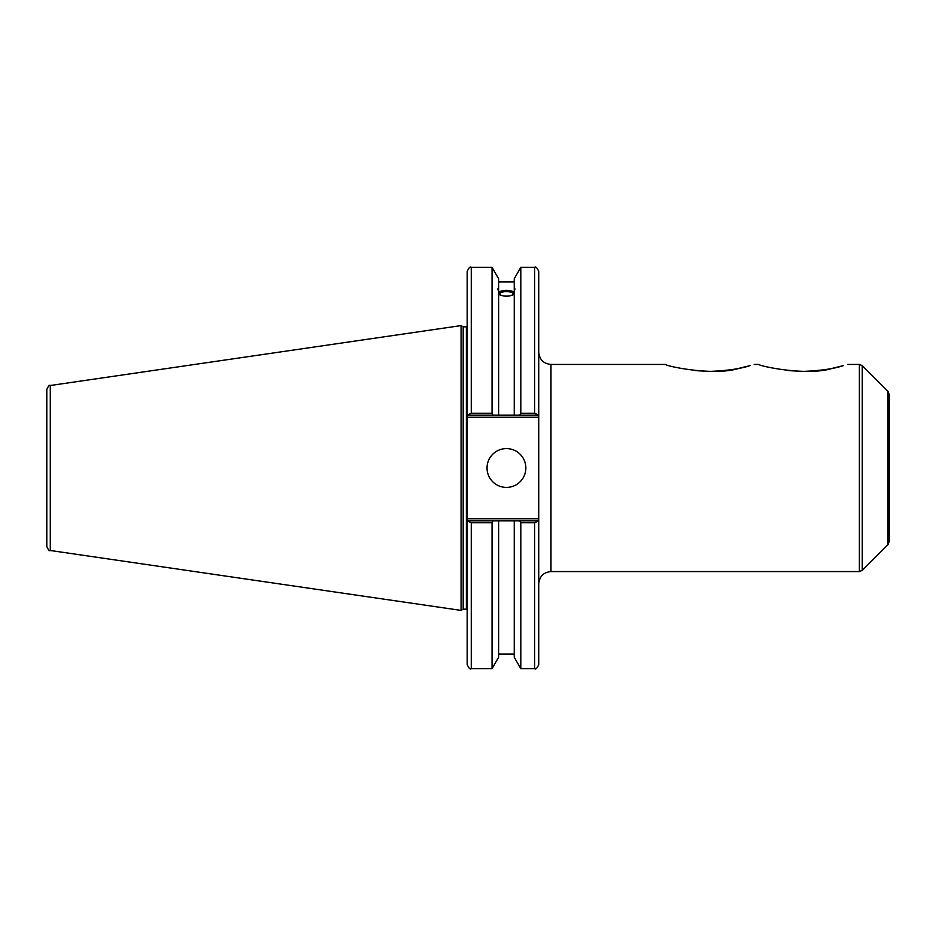 <?xml version="1.0" encoding="UTF-8"?>
<svg xmlns="http://www.w3.org/2000/svg" width="936" height="936" viewBox="0 0 936 936"><rect width="100%" height="100%" fill="white"/><g stroke="black" fill="none" stroke-linecap="round" stroke-linejoin="round"><path stroke-width="1.4" d="M695.167 370.621L709.792 371.416L724.417 370.621M709.792 371.416C727.436 370.668 740.867 368.725 750.087 365.613L739.428 368.211C714.496 376.494 666.128 366.21 665.426 364.432L550.976 364.432C543.547 363.706 539.464 359.635 538.738 352.205M788.545 370.621L803.17 371.416L817.783 370.621M803.17 371.416C820.813 370.668 834.245 368.725 843.453 365.613L832.806 368.211C807.862 376.494 759.505 366.21 758.803 364.432L754.159 364.432M888.007 544.623L889.2 541.745L889.2 394.255L888.007 391.377L888.007 544.623L862.255 570.375L862.255 365.625L859.377 364.432L859.377 571.568L550.976 571.568L550.976 364.432M538.738 415.198L538.738 271.417C537.018 267.661 535.661 266.304 534.667 267.333L534.667 413.232L538.738 415.198L538.738 518.766L467.181 518.766L467.181 664.583C468.913 668.339 470.27 669.696 471.264 668.667L471.264 522.768L467.181 520.802M538.738 520.802L534.667 522.768L534.667 668.667C535.696 669.685 537.053 668.327 538.738 664.583L538.738 518.766M538.153 520.802L519.679 520.802L520.814 522.768L520.814 668.667L534.667 668.667M519.679 520.802L514.25 520.802L514.25 657.283L520.814 668.667M499.824 293.881A6.611 2.258 180 0 1 506.435 291.623A6.611 2.258 180 0 1 513.045 293.881A6.611 2.258 180 0 1 506.435 296.139A6.611 2.258 180 0 1 499.824 293.881M514.999 288.908L514.25 291.365L514.25 288.967L514.999 288.908M514.25 294.349C509.044 296.806 503.837 296.806 498.631 294.349M498.631 291.365C497.648 288.931 497.648 288.136 498.631 288.967L498.631 415.198L538.153 415.198M497.87 288.908L498.631 288.967L498.631 278.717L492.055 267.333L492.055 413.232L471.264 413.232L471.264 267.333C470.27 266.304 468.913 267.661 467.181 271.417L467.181 415.198L471.264 413.232M498.631 291.938C503.837 289.868 509.044 289.868 514.25 291.938M514.25 292.675A8.564 2.925 0 0 0 506.435 290.956A8.564 2.925 0 0 0 498.631 292.675M467.778 415.198L493.19 415.198L492.055 413.232M493.19 415.198L498.631 415.198M519.679 415.198L520.814 413.232L534.667 413.232L520.814 413.232L520.814 267.333L514.25 278.717L514.25 288.967M514.25 520.802L467.778 520.802M471.264 522.768L492.055 522.768L493.19 520.802M492.055 522.768L492.055 668.667L471.264 668.667M467.181 518.766L467.181 417.234L538.738 417.234M467.181 415.198L467.181 417.234M46.8 468L46.8 546.46C48.321 549.994 49.479 551.339 50.287 550.497L50.287 385.503C49.479 384.661 48.321 386.006 46.8 389.54L46.8 468M46.8 409.746L46.8 389.54M50.287 385.503L461.074 325.599L461.074 610.401L50.287 550.497M520.814 522.768L534.667 522.768M487.024 468A19.422 19.422 0 0 1 516.145 451.187A19.422 19.422 0 0 1 516.145 484.813A19.422 19.422 0 0 1 487.024 468M514.25 291.365L514.25 415.198M461.074 325.599L463.191 326.816L463.191 609.184L461.074 610.401M463.191 326.816L466.374 326.816L466.374 609.184L463.191 609.184M498.631 520.802L498.631 657.283L492.055 668.667M888.007 391.377L862.255 365.625M862.255 570.375L859.377 571.568M847.536 364.432L859.377 364.432M550.976 571.568C543.547 572.294 539.464 576.365 538.738 583.795M498.631 281.888L514.25 281.888M520.814 267.333L534.667 267.333M471.264 267.333L492.055 267.333M466.374 609.184L467.181 609.324M466.374 326.816L467.181 326.676M498.631 654.112L514.25 654.112"/></g></svg>
